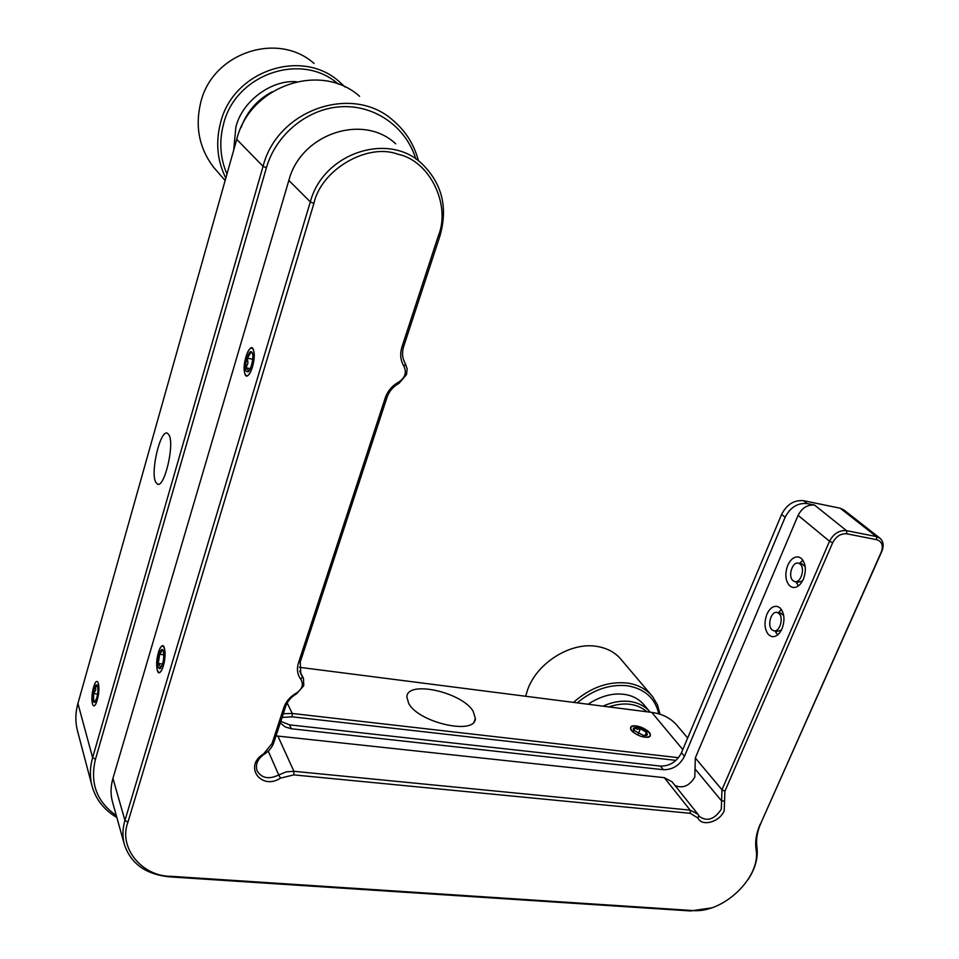 <?xml version="1.0" encoding="UTF-8"?>
<svg xmlns="http://www.w3.org/2000/svg" width="959" height="959" viewBox="0 0 959 959"><rect width="100%" height="100%" fill="white"/><g stroke="black" fill="none" stroke-linecap="round" stroke-linejoin="round"><path stroke-width="1.44" d="M408.666 703.391C418.759 722.906 475.808 735.517 475.364 718.399L473.123 711.218C461.926 692.074 407.251 679.967 406.856 696.845L408.666 703.391M155.646 482.029L157.372 484.079C164.241 488.742 174.79 444.64 169.036 435.026L167.417 433.24C160.477 429.033 150.227 471.78 155.646 482.029M675.963 760.391L292.135 716.805L282.066 717.44M415.822 158.99C406.34 127.535 375.616 105.094 341.824 106.701C308.043 108.175 276.024 134.092 266.41 167.753L95.468 759.24C89.762 783.059 96.703 801.832 116.315 815.57M418.448 160.884C414.192 144.581 405.681 131.059 392.926 120.307C352.528 83.805 277.235 109.602 263.066 166.351L92.627 757.646C89.966 767.032 89.678 776.119 91.764 784.93C95.361 798.895 103.716 809.732 116.842 817.476M678.492 757.694L292.219 713.46L283.277 713.748M687.675 737.998L677.534 726.035C671.372 718.483 662.789 713.94 651.784 712.405L682.796 749.59M95.468 759.24L92.627 757.646L77.919 703.474C75.425 712.489 75.186 721.264 77.211 729.787L77.751 731.861M77.919 703.474L236.729 139.355L263.066 166.351L266.41 167.753M97.231 699.938C101.222 686.416 97.338 673.506 93.574 687.399C89.643 700.597 93.383 713.856 97.231 699.938C101.222 686.416 97.338 673.506 93.574 687.399C89.643 700.597 93.383 713.856 97.231 699.938M359.637 96.32C320.941 61.496 249.796 85.603 236.729 139.355M299.364 667.296L651.784 712.405M635.985 725.975C624.357 724.297 633.659 735.997 645.011 737.159C656.651 738.742 647.121 727.114 635.985 725.975M695.299 757.97L798.104 515.355L829.535 541.26L721.971 789.76L695.299 757.97L695.023 768.914L721.588 800.921L721.3 809.228C714.383 819.454 707.071 821.875 699.375 816.469L697.96 814.215L690.108 810.127L293.91 771.3L277.882 736.092L664.299 777.665L690.108 810.127L690.324 813.328L293.826 774.884L280.555 778.109C261.136 790.887 243.214 766.001 263.569 753.93L272.044 743.549L283.852 707.514C285.986 701.437 290.157 696.63 296.391 693.081C302.277 689.077 303.775 684.522 300.898 679.404C297.374 674.645 296.559 669.154 298.453 662.945L385.278 397.853C387.7 390.924 392.207 385.65 398.812 382.018C405.082 377.822 406.796 372.607 403.967 366.386C400.454 360.512 399.795 354.027 401.965 346.906L438.287 236.022L439.953 235.902C448.141 207.312 442.015 183.145 421.552 163.39C387.987 131.539 322.991 153.356 310.32 201.893L124.934 820.413L112.946 778.372C110.681 786.212 110.465 793.8 112.287 801.125L112.778 802.887M781.633 514.372L785.121 517.297L684.462 756.315C679.739 765.342 672.715 769.801 663.364 769.717L291.404 728.756L289.558 724.848L660.451 766.085C669.778 766.181 676.79 761.734 681.477 752.731L781.633 514.372C786.812 504.41 794.124 499.855 803.57 500.694L840.216 508.222L876.382 536.572L846.485 530.639C839.257 530.063 833.611 533.6 829.535 541.26L832.7 542.674L724.908 791.235L724.213 810.691C719.801 822.019 702 827.042 697.912 818.039L690.324 813.328M299.963 671.732L303.464 678.277L303.763 685.637L296.799 693.645C291.272 696.785 287.556 701.053 285.674 706.435L283.852 707.514M675.04 785.553C682.82 788.73 689.401 785.9 694.807 777.066L695.023 768.914M401.965 346.906L403.667 346.535C401.737 352.852 402.324 358.618 405.441 363.833L407.167 368.951L406.532 374.549L399.016 383.348C393.154 386.561 389.15 391.248 387.004 397.386L385.278 397.853M787.747 565.319C790.743 558.977 794.496 556.244 798.979 557.095L801.4 558.45C805.848 563.436 806.519 570.341 803.402 579.152C800.381 585.458 796.653 588.179 792.218 587.304L789.665 585.841C785.337 580.794 784.702 573.95 787.747 565.319M766.888 614.287C769.717 608.258 773.278 605.656 777.545 606.484L780.17 608.018C784.474 613.185 785.097 620.101 782.041 628.744C779.176 634.75 775.639 637.327 771.432 636.488L768.674 634.834C764.491 629.619 763.891 622.775 766.888 614.287M840.216 508.222L843.92 509.984L879.703 537.999M395.707 143.826C363.149 113.03 300.778 133.769 288.851 180.424L112.946 778.372M289.558 724.848L280.783 721.36M785.121 517.297C790.324 507.311 797.672 502.732 807.142 503.559L803.57 500.694M798.104 515.355C802.012 507.886 807.49 504.47 814.563 505.081L807.142 503.559M832.7 542.674C836.116 536.321 840.815 533.372 846.821 533.803L876.742 539.713L876.382 536.572L880.158 538.359C883.467 541.547 884.018 545.887 881.812 551.389L760.895 823.11C757.19 831.585 755.872 839.569 756.927 847.085C758.269 857.382 755.464 867.991 748.535 878.912M711.446 907.897L690.636 910.954L169.839 876.886C145.648 874.512 130.424 863.472 124.167 843.752C122.296 836.26 122.56 828.48 124.934 820.413L127.955 822.139L313.905 203.404C321.217 169.563 367.573 142.603 397.901 154.243C430.016 160.644 451.09 205.262 438.287 236.022M158.427 652.695C153.919 667.164 158.906 681.094 163.294 665.858C167.873 651.029 162.694 637.495 158.427 652.695M245.936 357.084C240.817 373.614 247.446 383.996 252.421 366.782C257.635 349.819 250.767 339.977 245.936 357.084M291.404 728.756L285.039 726.862L280.28 722.894M672.055 781.813L664.299 777.665M277.882 736.092L275.988 735.973M876.742 539.713C882.004 541.487 883.527 545.611 881.273 552.06L760.895 823.11M756.927 847.085L756.052 849.206C754.937 841.391 756.315 833.059 760.175 824.225M756.052 849.206C761.458 877.053 723.29 913.711 692.422 910.511L170.99 876.31C141.98 876.526 118.029 847.456 127.955 822.139M403.667 346.535L439.953 235.902M300.898 679.404L302.421 676.574L300.754 673.829L300.263 661.95L387.004 397.386M268.256 751.101L278.745 774.968C268.796 779.703 261.555 778.276 257.048 770.688C255.226 764.431 257.611 758.953 264.204 754.254C269 751.161 272.224 747.217 273.878 742.422L285.674 706.435M724.56 800.993L721.588 800.921L721.971 789.76L724.908 791.235M280.555 778.109L278.745 774.968L286.202 771.875L293.91 771.3L293.826 774.884M805.164 566.469L801.628 563.772M803.067 560.392L799.362 563.365M796.018 581.789L798.439 585.877M800.106 564.06L798.619 563.221C792.542 560.943 787.567 576.395 792.985 580.651L794.52 581.526C800.585 583.851 805.596 568.231 800.106 564.06M795.299 581.657L798.26 582.197L802.551 580.914M646.354 735.481L646.378 732.328L640.408 728.684L637.351 729.236L634.414 728.121L634.055 730.71M637.232 727.533C644.844 729.571 648.104 732.125 647.001 735.193L643.741 735.577L633.743 730.326C632.652 728.205 633.815 727.282 637.232 727.533M645.479 729.427C634.738 722.618 624.129 726.922 635.409 733.671C646.366 740.612 656.783 736.068 645.479 729.427M638.286 733.875L640.408 728.684M646.378 732.328L645.011 735.649M97.686 686.392L95.66 686.248L95.708 690.036L93.574 693.585L93.622 701.005L95.385 701.161M96.715 698.164L94.402 702.479C92.496 701.389 92.388 696.941 94.078 689.137C95.241 685.373 96.296 684.079 97.267 685.229C98.309 688.023 98.13 692.338 96.715 698.164M97.59 694.04L93.574 693.585M95.66 686.248L97.698 686.488M783.695 615.45L780.218 613.029M781.573 609.708L778.109 612.681M775.232 630.986L777.617 634.918M778.912 613.496L777.305 612.549C771.432 610.356 766.78 625.34 771.947 629.739L773.601 630.722C779.463 632.964 784.15 617.824 778.912 613.496M774.452 630.866L777.329 631.322L781.393 630.135M252.505 353.607L250.922 352.301L247.422 358.139L247.937 363.185L246.019 367.765L248.357 370.138L248.273 371.541L246.343 371.385C243.25 367.333 249.1 347.542 251.977 352.373L252.013 352.421C254.459 355.525 251.054 371.121 247.758 371.936M249.724 373.219C256.317 362.862 255.046 339.234 248.597 350.67C242.159 360.908 243.25 384.331 249.724 373.219M252.708 359.265L247.422 358.139M246.019 367.765L250.287 368.664M163.33 650.849C164.385 658.569 163.222 664.563 159.853 668.807L158.355 667.584C156.173 662.357 160.632 645.767 163.042 650.238L163.33 650.849M162.55 650.034L159.638 654.302L158.271 663.508L160.261 666.397L159.805 668.531M160.992 671.156C166.482 663.76 166.111 638.85 160.692 647.409C155.322 654.757 155.574 679.38 160.992 671.156M163.893 654.841L159.638 654.302M158.271 663.508L162.586 664.048M225.809 178.122C217.237 160.716 215.487 142.268 220.546 122.776C232.953 70.87 301.534 47.794 339.162 81.575L345.072 87.017M314.037 63.474C277.774 31.012 212.347 52.853 200.731 102.457C194.965 126.312 199.1 147.734 213.15 166.722L218.268 172.62M226.947 174.07C220.114 158.091 218.976 141.405 223.555 124.023C235.602 73.795 301.977 51.474 338.383 84.2M241.057 127.499C246.942 111.58 257.3 99.688 272.128 91.836M233.72 150.036L235.818 127.427C241.452 102.133 270.858 79.525 296.415 81.731M573.506 702.384C590.312 687.567 608.258 681.118 627.306 683.048C638.083 684.642 646.51 689.173 652.599 696.63L657.454 704.805L660.02 714.227M651.341 695.155L621.42 659.852C615.426 652.516 607.191 648.032 596.726 646.378C570.713 641.883 537.256 662.669 527.726 689.461L525.628 696.258M577.234 702.863C593.153 689.641 609.9 683.947 627.462 685.781C644.7 688.766 655.129 698.116 658.773 713.844M602.995 706.16C612.214 701.988 621.18 700.442 629.871 701.497C638.478 702.719 645.251 706.28 650.166 712.189M588.035 704.242C600.61 696.126 612.609 692.83 624.009 694.364C632.317 695.371 639.162 699.063 644.52 705.428L649.495 711.398M608.749 706.891C624.357 701.796 637.088 703.426 646.929 711.782M292.135 716.805L292.219 713.46L287.197 702.983M697.912 818.039L698.775 815.51M660.451 766.085L663.364 769.717M681.477 752.731L684.462 756.315M846.821 533.803L846.485 530.639L814.563 505.081M288.851 180.424L310.32 201.893L313.905 203.404M881.273 552.06L881.812 551.389M692.422 910.511L690.636 910.954M170.99 876.31L169.839 876.886M298.453 662.945L300.263 661.95M405.441 363.833L403.967 366.386M398.812 382.018L399.016 383.348M263.569 753.93L264.204 754.254M272.044 743.549L273.878 742.422M474.19 721.552L475.364 718.399M158.259 484.223L157.372 484.079M91.764 784.93L77.211 729.787M299.771 671.024L303.188 677.737M124.167 843.752L112.287 801.125M771.432 636.488L772.846 636.704M792.218 587.304L793.513 587.531M672.019 781.765L697.589 813.759M796.174 581.813L796.713 583.432M799.77 563.436L801.7 561.171M798.619 563.221L802.359 563.916M646.246 735.409L647.001 735.193M95.109 701.892L94.402 702.479M775.351 631.01L775.927 632.592M778.504 612.741L780.47 610.368M777.305 612.549L781.034 613.173M160.8 668.003L159.853 668.807M225.137 180.52L213.15 166.722"/></g></svg>
